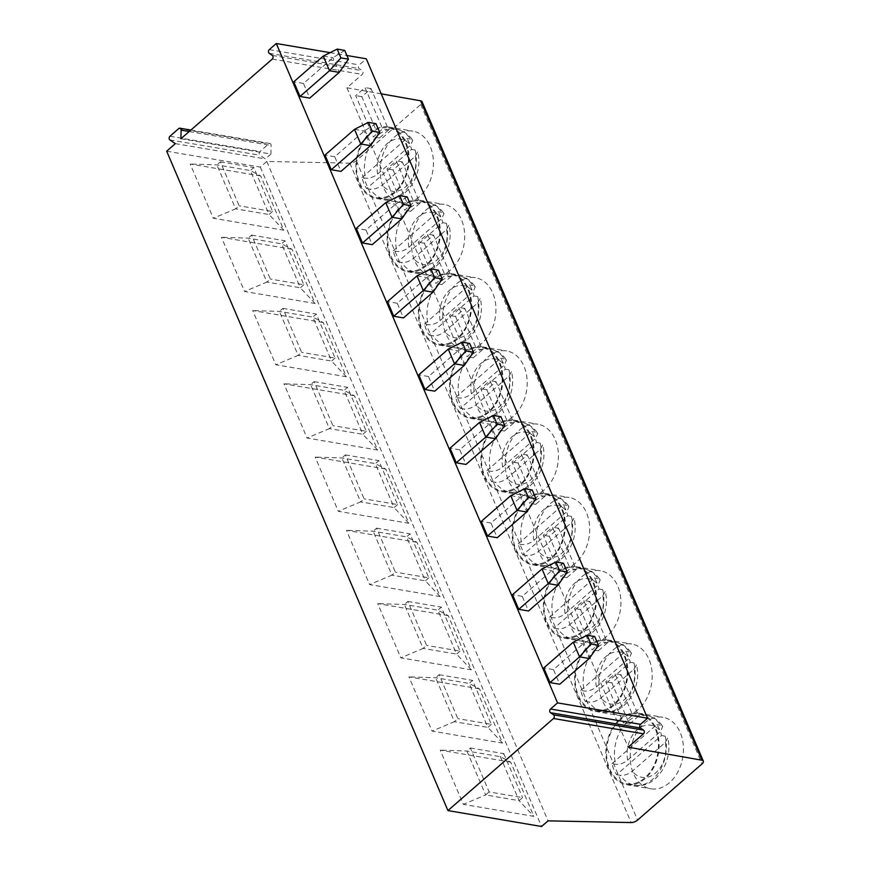 <?xml version="1.0" encoding="UTF-8"?>
<svg xmlns="http://www.w3.org/2000/svg" width="870" height="870" viewBox="0 0 870 870"><rect width="100%" height="100%" fill="white"/><g stroke="black" fill="none" stroke-linecap="round" stroke-linejoin="round"><path stroke-width="0.65" stroke-dasharray="4.35 3.26" d="M180.927 138.743L270.929 154.044L265.317 158.938L259.891 155.23A2.153 1.555 99.6 0 1 259.967 151.543L268.776 143.855A2.153 1.555 99.6 0 1 269.885 143.496A2.153 1.555 99.6 0 1 271.103 145.442L270.929 154.044M175.316 143.637L265.317 158.938M166.67 151.184L260.315 167.105L266.796 161.45L349.849 163.168A5.416 2.469 156.9 0 0 356.33 160.678L420.765 104.476A5.416 2.469 156.9 0 0 422.07 101.725M381.234 93.84L346.902 87.772L362.235 74.407A2.153 1.555 -80.4 0 0 362.312 70.72L359.201 68.599A2.153 1.555 99.6 0 1 359.277 64.913L366.292 58.801M346.902 87.772L628.162 747.178M638.7 716.064L629.445 724.134L611.817 682.819L621.071 674.739L638.7 716.064L632.62 715.031L623.366 723.1L605.737 681.786L614.992 673.706L632.62 715.031M607.456 642.799L598.201 650.869L580.573 609.544L589.827 601.475L607.456 642.799L601.366 641.766L592.111 649.836L574.494 608.511L583.748 600.441L601.366 641.766M576.201 569.535L566.946 577.604L549.318 536.279L558.573 528.21L576.201 569.535L570.122 568.501L560.867 576.571L543.239 535.246L552.493 527.176L570.122 568.501M544.946 496.27L535.692 504.339L518.074 463.014L527.329 454.945L544.946 496.27L538.867 495.237L529.612 503.306L511.984 461.981L521.239 453.912L538.867 495.237M513.702 422.994L504.448 431.074L486.819 389.749L496.074 381.68L513.702 422.994L507.612 421.961L498.358 430.041L480.74 388.716L489.995 380.647L507.612 421.961M482.448 349.729L473.193 357.809L455.565 316.484L464.819 308.415L482.448 349.729L476.368 348.696L467.114 356.776L449.485 315.451L458.74 307.382L476.368 348.696M451.193 276.464L441.938 284.533L424.321 243.219L433.575 235.139L451.193 276.464L445.114 275.431L435.859 283.5L418.231 242.186L427.485 234.106L445.114 275.431M419.949 203.199L410.694 211.269L393.066 169.954L402.321 161.874L419.949 203.199L413.87 202.166L404.615 210.235L386.987 168.921L396.241 160.841L413.87 202.166M388.694 129.934L379.44 138.004L361.811 96.679L371.066 88.609L388.694 129.934L382.615 128.901L373.36 136.971L355.732 95.646L364.987 87.576L382.615 128.901M330.1 52.646L346.902 55.506M594.721 636.514L582.998 643.865L553.494 669.596L559.747 684.244M553.494 669.596L543.761 667.942M563.466 563.249L551.743 570.589L522.239 596.331L528.492 610.979M522.239 596.331L512.517 594.667M532.222 489.984L520.488 497.325L490.995 523.055L497.248 537.714M490.995 523.055L481.262 521.402M500.968 416.719L489.244 424.06L459.741 449.79L465.994 464.449M459.741 449.79L450.007 448.137M469.713 343.443L457.99 350.795L428.497 376.525L434.739 391.174M428.497 376.525L418.764 374.872M438.469 270.178L426.746 277.53L397.242 303.26L403.495 317.909M397.242 303.26L387.509 301.607M407.214 196.914L395.491 204.265L365.987 229.995L372.24 244.644M365.987 229.995L356.265 228.342M375.96 123.649L364.236 131L334.743 156.73L340.986 171.379M334.743 156.73L325.01 155.067M344.716 50.384L332.992 57.724L303.489 83.455L309.742 98.114M303.489 83.455L293.755 81.802M573.265 642.201L582.998 643.865L589.24 658.514M542.01 568.936L551.743 570.589L557.996 585.249M510.766 495.672L520.488 497.325L526.741 511.984M479.511 422.407L489.244 424.06L495.498 438.719M448.257 349.142L457.99 350.795L464.243 365.443M417.013 275.877L426.746 277.53L432.988 292.179M385.758 202.612L395.491 204.265L401.744 218.914M354.514 129.336L364.236 131L370.489 145.649M323.259 56.072L332.992 57.724L339.235 72.384M644.17 723.361A36.268 26.296 99.6 0 1 662.907 717.282A36.268 26.296 99.6 0 1 683.222 744.47A36.268 26.296 99.6 0 1 669.476 782.706A36.268 26.296 99.6 0 1 650.749 788.796A36.268 26.296 99.6 0 1 630.435 761.609A36.268 26.296 99.6 0 1 644.17 723.361M612.915 650.097A36.268 26.296 99.6 0 1 631.653 644.018A36.268 26.296 99.6 0 1 651.967 671.194A36.268 26.296 99.6 0 1 638.232 709.441A36.268 26.296 99.6 0 1 619.494 715.531A36.268 26.296 99.6 0 1 599.18 688.344A36.268 26.296 99.6 0 1 612.915 650.097M581.671 576.832A36.268 26.296 99.6 0 1 600.398 570.742A36.268 26.296 99.6 0 1 620.712 597.929A36.268 26.296 99.6 0 1 606.977 636.177A36.268 26.296 99.6 0 1 588.24 642.256A36.268 26.296 99.6 0 1 567.925 615.079A36.268 26.296 99.6 0 1 581.671 576.832M550.416 503.567A36.268 26.296 99.6 0 1 569.154 497.477A36.268 26.296 99.6 0 1 589.468 524.664A36.268 26.296 99.6 0 1 575.733 562.912A36.268 26.296 99.6 0 1 556.996 568.991A36.268 26.296 99.6 0 1 536.681 541.803A36.268 26.296 99.6 0 1 550.416 503.567M519.162 430.302A36.268 26.296 99.6 0 1 537.899 424.212A36.268 26.296 99.6 0 1 558.214 451.399A36.268 26.296 99.6 0 1 544.479 489.647A36.268 26.296 99.6 0 1 525.741 495.726A36.268 26.296 99.6 0 1 505.426 468.538A36.268 26.296 99.6 0 1 519.162 430.302M487.918 357.026A36.268 26.296 99.6 0 1 506.644 350.947A36.268 26.296 99.6 0 1 526.959 378.135A36.268 26.296 99.6 0 1 513.224 416.382A36.268 26.296 99.6 0 1 494.486 422.461A36.268 26.296 99.6 0 1 474.172 395.274A36.268 26.296 99.6 0 1 487.918 357.026M456.663 283.761A36.268 26.296 99.6 0 1 475.401 277.682A36.268 26.296 99.6 0 1 495.715 304.87A36.268 26.296 99.6 0 1 481.98 343.106A36.268 26.296 99.6 0 1 463.242 349.196A36.268 26.296 99.6 0 1 442.928 322.009A36.268 26.296 99.6 0 1 456.663 283.761M425.408 210.496A36.268 26.296 99.6 0 1 444.146 204.417A36.268 26.296 99.6 0 1 464.46 231.605A36.268 26.296 99.6 0 1 450.725 269.841A36.268 26.296 99.6 0 1 431.988 275.931A36.268 26.296 99.6 0 1 411.673 248.744A36.268 26.296 99.6 0 1 425.408 210.496M394.164 137.232A36.268 26.296 99.6 0 1 412.902 131.152A36.268 26.296 99.6 0 1 433.216 158.329A36.268 26.296 99.6 0 1 419.471 196.576A36.268 26.296 99.6 0 1 400.744 202.666A36.268 26.296 99.6 0 1 380.429 175.479A36.268 26.296 99.6 0 1 394.164 137.232M266.796 161.45L548.056 820.845M260.315 167.105L541.575 826.5M510.733 762.142L440.198 750.147L463.318 804.358L533.865 816.354L510.733 762.142L500.348 756.682L466.907 751.006L440.198 750.147M479.49 688.866L408.943 676.882L432.075 731.094L502.61 743.089L479.49 688.866L469.093 683.418L435.652 677.73L408.943 676.882M448.235 615.601L377.7 603.617L400.82 657.829L471.366 669.824L448.235 615.601L437.849 610.153L404.398 604.465L377.7 603.617M416.98 542.336L346.445 530.341L369.576 584.564L440.111 596.559L416.98 542.336L406.594 536.888L373.154 531.2L346.445 530.341M385.736 469.071L315.19 457.076L338.321 511.299L408.856 523.294L385.736 469.071L375.34 463.623L341.899 457.935L315.19 457.076M354.481 395.806L283.946 383.811L307.066 438.034L377.613 450.018L354.481 395.806L344.096 390.358L310.644 384.671L283.946 383.811M323.238 322.542L252.691 310.546L275.823 364.758L346.358 376.753L323.238 322.542L312.841 317.093L279.401 311.406L252.691 310.546M291.983 249.277L221.437 237.282L244.568 291.493L315.103 303.489L291.983 249.277L281.597 243.817L248.146 238.141L221.437 237.282M260.728 176.001L190.193 164.017L213.313 218.229L283.859 230.224L260.728 176.001L250.342 170.553L216.891 164.865L190.193 164.017M489.125 791.939L485.656 794.962L519.096 800.65L522.565 797.616L489.125 791.939L470.376 747.972L466.907 751.006L485.656 794.962L463.318 804.358M470.376 747.972L503.817 753.659L500.348 756.682L519.096 800.65L533.865 816.354M503.817 753.659L522.565 797.616M502.61 743.089L487.852 727.385L454.401 721.698L457.87 718.663L439.122 674.707L435.652 677.73L454.401 721.698L432.075 731.094M491.322 724.351L487.852 727.385L469.093 683.418L472.573 680.394L491.322 724.351L457.87 718.663M439.122 674.707L472.573 680.394M471.366 669.824L456.598 654.109L423.146 648.433L426.626 645.399L407.867 601.442L404.398 604.465L423.146 648.433L400.82 657.829M460.067 651.086L456.598 654.109L437.849 610.153L441.318 607.129L460.067 651.086L426.626 645.399M407.867 601.442L441.318 607.129M440.111 596.559L425.343 580.845L391.902 575.157L395.371 572.134L376.623 528.177L373.154 531.2L391.902 575.157L369.576 584.564M428.812 577.821L425.343 580.845L406.594 536.888L410.064 533.865L428.812 577.821L395.371 572.134M376.623 528.177L410.064 533.865M408.856 523.294L394.099 507.58L360.648 501.892L364.117 498.869L345.368 454.912L341.899 457.935L360.648 501.892L338.321 511.299M397.568 504.556L394.099 507.58L375.34 463.623L378.82 460.6L397.568 504.556L364.117 498.869M345.368 454.912L378.82 460.6M377.613 450.018L362.844 434.315L329.404 428.627L332.873 425.604L314.113 381.636L310.644 384.671L329.404 428.627L307.066 438.034M366.313 431.292L362.844 434.315L344.096 390.358L347.565 387.324L366.313 431.292L332.873 425.604M314.113 381.636L347.565 387.324M346.358 376.753L331.59 361.05L298.149 355.362L301.618 352.339L282.87 308.371L279.401 311.406L298.149 355.362L275.823 364.758M335.059 358.027L331.59 361.05L312.841 317.093L316.31 314.059L335.059 358.027L301.618 352.339M282.87 308.371L316.31 314.059M315.103 303.489L300.346 287.785L266.894 282.097L270.363 279.063L251.615 235.107L248.146 238.141L266.894 282.097L244.568 291.493M303.815 284.751L300.346 287.785L281.597 243.817L285.066 240.794L303.815 284.751L270.363 279.063M251.615 235.107L285.066 240.794M283.859 230.224L269.091 214.52L235.65 208.833L239.119 205.798L220.371 161.842L216.891 164.865L235.65 208.833L213.313 218.229M272.56 211.486L269.091 214.52L250.342 170.553L253.812 167.529L272.56 211.486L239.119 205.798M220.371 161.842L253.812 167.529M619.842 719.229A36.268 26.296 99.6 0 1 638.58 713.139A36.268 26.296 99.6 0 1 658.894 740.326A36.268 26.296 99.6 0 1 645.159 778.574A36.268 26.296 99.6 0 1 626.422 784.653A36.268 26.296 99.6 0 1 606.107 757.476A36.268 26.296 99.6 0 1 619.842 719.229M620.158 719.958A35.376 25.643 -80.4 0 0 606.76 757.259A35.376 25.643 -80.4 0 0 626.574 783.772A35.376 25.643 -80.4 0 0 644.844 777.845A35.376 25.643 -80.4 0 0 658.242 740.544A35.376 25.643 -80.4 0 0 638.428 714.031A35.376 25.643 -80.4 0 0 620.158 719.958M611.98 763.697L656.85 724.569A35.376 25.643 99.6 0 1 661.537 735.552L616.667 774.681A35.376 25.643 99.6 0 1 611.98 763.697L615.634 764.317C619.614 764.665 623.616 763.284 627.64 760.173L660.645 731.387L662.733 726.374L660.493 725.188A35.376 25.643 -80.4 0 0 646.334 715.368A35.376 25.643 -80.4 0 0 628.064 721.306A35.376 25.643 -80.4 0 0 615.634 764.317M616.667 774.681L620.321 775.311A35.376 25.643 -80.4 0 0 634.48 785.121A35.376 25.643 -80.4 0 0 652.75 779.183A35.376 25.643 -80.4 0 0 665.18 736.172L667.703 737.999L665.332 742.382L632.327 771.168C628.303 774.278 624.301 775.648 620.321 775.311M661.537 735.552L665.18 736.172M656.85 724.569L660.493 725.188M588.588 645.964A36.268 26.296 99.6 0 1 607.325 639.874A36.268 26.296 99.6 0 1 627.64 667.062A36.268 26.296 99.6 0 1 613.905 705.309A36.268 26.296 99.6 0 1 595.167 711.388A36.268 26.296 99.6 0 1 574.852 684.201A36.268 26.296 99.6 0 1 588.588 645.964M588.903 646.693A35.376 25.643 -80.4 0 0 575.505 683.994A35.376 25.643 -80.4 0 0 595.319 710.507A35.376 25.643 -80.4 0 0 613.589 704.569A35.376 25.643 -80.4 0 0 626.987 667.279A35.376 25.643 -80.4 0 0 607.184 640.755A35.376 25.643 -80.4 0 0 588.903 646.693M580.725 690.432L625.595 651.293A35.376 25.643 99.6 0 1 630.282 662.287L585.412 701.416A35.376 25.643 99.6 0 1 580.725 690.432L584.379 691.052C588.359 691.4 592.361 690.019 596.385 686.908L629.391 658.122L631.489 653.109L629.238 651.913A35.376 25.643 -80.4 0 0 615.079 642.104A35.376 25.643 -80.4 0 0 596.809 648.041A35.376 25.643 -80.4 0 0 584.379 691.052M585.412 701.416L589.066 702.036A35.376 25.643 -80.4 0 0 603.225 711.856A35.376 25.643 -80.4 0 0 621.495 705.918A35.376 25.643 -80.4 0 0 633.936 662.907L636.448 664.734L634.078 669.117L601.072 697.903C597.048 701.002 593.046 702.384 589.066 702.036M630.282 662.287L633.936 662.907M625.595 651.293L629.238 651.913M557.344 572.699A36.268 26.296 99.6 0 1 576.081 566.609A36.268 26.296 99.6 0 1 596.396 593.797A36.268 26.296 99.6 0 1 582.65 632.044A36.268 26.296 99.6 0 1 563.923 638.123A36.268 26.296 99.6 0 1 543.609 610.936A36.268 26.296 99.6 0 1 557.344 572.699M557.659 573.428A35.376 25.643 -80.4 0 0 544.261 610.729A35.376 25.643 -80.4 0 0 564.064 637.242A35.376 25.643 -80.4 0 0 582.345 631.305A35.376 25.643 -80.4 0 0 595.743 594.003A35.376 25.643 -80.4 0 0 575.929 567.49A35.376 25.643 -80.4 0 0 557.659 573.428M549.481 617.167L594.34 578.028A35.376 25.643 99.6 0 1 599.028 589.023L554.168 628.151A35.376 25.643 99.6 0 1 549.481 617.167L553.124 617.787C557.115 618.135 561.117 616.754 565.141 613.644L598.147 584.857L600.235 579.844L597.994 578.648A35.376 25.643 -80.4 0 0 583.835 568.839A35.376 25.643 -80.4 0 0 565.565 574.776A35.376 25.643 -80.4 0 0 553.124 617.787M554.168 628.151L557.811 628.771A35.376 25.643 -80.4 0 0 571.971 638.591A35.376 25.643 -80.4 0 0 590.251 632.653A35.376 25.643 -80.4 0 0 602.682 589.643L605.205 591.469L602.834 595.841L569.828 624.638C565.804 627.738 561.803 629.119 557.811 628.771M599.028 589.023L602.682 589.643M594.34 578.028L597.994 578.648M526.089 499.423A36.268 26.296 99.6 0 1 544.827 493.344A36.268 26.296 99.6 0 1 565.141 520.532A36.268 26.296 99.6 0 1 551.406 558.779A36.268 26.296 99.6 0 1 532.668 564.858A36.268 26.296 99.6 0 1 512.354 537.671A36.268 26.296 99.6 0 1 526.089 499.423M526.404 500.163A35.376 25.643 -80.4 0 0 513.006 537.464A35.376 25.643 -80.4 0 0 532.821 563.977A35.376 25.643 -80.4 0 0 551.091 558.04A35.376 25.643 -80.4 0 0 564.489 520.738A35.376 25.643 -80.4 0 0 544.674 494.225A35.376 25.643 -80.4 0 0 526.404 500.163M518.226 543.891L563.097 504.763A35.376 25.643 99.6 0 1 567.784 515.758L522.913 554.886A35.376 25.643 99.6 0 1 518.226 543.891L521.88 544.522C525.861 544.859 529.863 543.489 533.886 540.379L566.892 511.593L568.98 506.579L566.74 505.383A35.376 25.643 -80.4 0 0 552.58 495.574A35.376 25.643 -80.4 0 0 534.31 501.501A35.376 25.643 -80.4 0 0 521.88 544.522M522.913 554.886L526.567 555.506A35.376 25.643 -80.4 0 0 540.727 565.315A35.376 25.643 -80.4 0 0 558.997 559.388A35.376 25.643 -80.4 0 0 571.427 516.378L573.95 518.205L571.579 522.576L538.573 551.373C534.55 554.473 530.548 555.854 526.567 555.506M567.784 515.758L571.427 516.378M563.097 504.763L566.74 505.383M494.845 426.159A36.268 26.296 99.6 0 1 513.572 420.079A36.268 26.296 99.6 0 1 533.886 447.267A36.268 26.296 99.6 0 1 520.151 485.503A36.268 26.296 99.6 0 1 501.414 491.594A36.268 26.296 99.6 0 1 481.099 464.406A36.268 26.296 99.6 0 1 494.845 426.159M495.15 426.898A35.376 25.643 -80.4 0 0 481.752 464.199A35.376 25.643 -80.4 0 0 501.566 490.713A35.376 25.643 -80.4 0 0 519.836 484.775A35.376 25.643 -80.4 0 0 533.234 447.474A35.376 25.643 -80.4 0 0 513.43 420.96A35.376 25.643 -80.4 0 0 495.15 426.898M486.982 470.626L531.842 431.498A35.376 25.643 99.6 0 1 536.529 442.482L491.67 481.621A35.376 25.643 99.6 0 1 486.982 470.626L490.626 471.246C494.606 471.594 498.608 470.213 502.632 467.114L535.637 438.328L537.736 433.314L535.496 432.118A35.376 25.643 -80.4 0 0 521.337 422.309A35.376 25.643 -80.4 0 0 503.056 428.236A35.376 25.643 -80.4 0 0 490.626 471.246M491.67 481.621L495.313 482.241A35.376 25.643 -80.4 0 0 509.472 492.05A35.376 25.643 -80.4 0 0 527.742 486.123A35.376 25.643 -80.4 0 0 540.183 443.113L542.695 444.94L540.335 449.311L507.319 478.098C503.295 481.208 499.293 482.589 495.313 482.241M536.529 442.482L540.183 443.113M531.842 431.498L535.496 432.118M463.59 352.894A36.268 26.296 99.6 0 1 482.328 346.815A36.268 26.296 99.6 0 1 502.642 374.002A36.268 26.296 99.6 0 1 488.907 412.239A36.268 26.296 99.6 0 1 470.17 418.329A36.268 26.296 99.6 0 1 449.855 391.141A36.268 26.296 99.6 0 1 463.59 352.894M463.906 353.633A35.376 25.643 -80.4 0 0 450.508 390.924A35.376 25.643 -80.4 0 0 470.322 417.448A35.376 25.643 -80.4 0 0 488.592 411.51A35.376 25.643 -80.4 0 0 501.99 374.209A35.376 25.643 -80.4 0 0 482.176 347.695A35.376 25.643 -80.4 0 0 463.906 353.633M455.728 397.362L500.587 358.233A35.376 25.643 99.6 0 1 505.274 369.217L460.415 408.356A35.376 25.643 99.6 0 1 455.728 397.362L459.371 397.981C463.362 398.329 467.364 396.948 471.388 393.849L504.393 365.052L506.481 360.049L504.241 358.853A35.376 25.643 -80.4 0 0 490.082 349.033A35.376 25.643 -80.4 0 0 471.812 354.971A35.376 25.643 -80.4 0 0 459.371 397.981M460.415 408.356L464.058 408.976A35.376 25.643 -80.4 0 0 478.217 418.785A35.376 25.643 -80.4 0 0 496.498 412.848A35.376 25.643 -80.4 0 0 508.928 369.837L511.451 371.675L509.08 376.047L476.075 404.833C472.051 407.943 468.049 409.324 464.058 408.976M505.274 369.217L508.928 369.837M500.587 358.233L504.241 358.853M432.336 279.629A36.268 26.296 99.6 0 1 451.073 273.55A36.268 26.296 99.6 0 1 471.388 300.726A36.268 26.296 99.6 0 1 457.653 338.974A36.268 26.296 99.6 0 1 438.915 345.064A36.268 26.296 99.6 0 1 418.601 317.876A36.268 26.296 99.6 0 1 432.336 279.629M432.651 280.358A35.376 25.643 -80.4 0 0 419.253 317.659A35.376 25.643 -80.4 0 0 439.067 344.172A35.376 25.643 -80.4 0 0 457.337 338.245A35.376 25.643 -80.4 0 0 470.735 300.944A35.376 25.643 -80.4 0 0 450.921 274.431A35.376 25.643 -80.4 0 0 432.651 280.358M424.473 324.097L469.343 284.969A35.376 25.643 99.6 0 1 474.03 295.952L429.16 335.091A35.376 25.643 99.6 0 1 424.473 324.097L428.127 324.717C432.107 325.065 436.109 323.683 440.133 320.584L473.139 291.787L475.237 286.774L472.986 285.588A35.376 25.643 -80.4 0 0 458.827 275.768A35.376 25.643 -80.4 0 0 440.557 281.706A35.376 25.643 -80.4 0 0 428.127 324.717M429.16 335.091L432.814 335.711A35.376 25.643 -80.4 0 0 446.973 345.521A35.376 25.643 -80.4 0 0 465.243 339.583A35.376 25.643 -80.4 0 0 477.673 296.572L480.196 298.399L477.826 302.782L444.82 331.568C440.796 334.678 436.794 336.048 432.814 335.711M474.03 295.952L477.673 296.572M469.343 284.969L472.986 285.588M401.092 206.364A36.268 26.296 99.6 0 1 419.818 200.274A36.268 26.296 99.6 0 1 440.133 227.461A36.268 26.296 99.6 0 1 426.398 265.709A36.268 26.296 99.6 0 1 407.66 271.788A36.268 26.296 99.6 0 1 387.346 244.611A36.268 26.296 99.6 0 1 401.092 206.364M401.396 207.093A35.376 25.643 -80.4 0 0 387.998 244.394A35.376 25.643 -80.4 0 0 407.812 270.907A35.376 25.643 -80.4 0 0 426.093 264.98A35.376 25.643 -80.4 0 0 439.491 227.679A35.376 25.643 -80.4 0 0 419.677 201.166A35.376 25.643 -80.4 0 0 401.396 207.093M393.229 250.832L438.088 211.693A35.376 25.643 99.6 0 1 442.776 222.687L397.916 261.816A35.376 25.643 99.6 0 1 393.229 250.832L396.872 251.452C400.852 251.8 404.865 250.419 408.889 247.308L441.895 218.522L443.983 213.509L441.742 212.323A35.376 25.643 -80.4 0 0 427.583 202.503A35.376 25.643 -80.4 0 0 409.302 208.441A35.376 25.643 -80.4 0 0 396.872 251.452M397.916 261.816L401.559 262.435A35.376 25.643 -80.4 0 0 415.719 272.256A35.376 25.643 -80.4 0 0 433.989 266.318A35.376 25.643 -80.4 0 0 446.43 223.307L448.942 225.134L446.582 229.517L413.576 258.303C409.553 261.413 405.54 262.783 401.559 262.435M442.776 222.687L446.43 223.307M438.088 211.693L441.742 212.323M369.837 133.099A36.268 26.296 99.6 0 1 388.575 127.009A36.268 26.296 99.6 0 1 408.889 154.197A36.268 26.296 99.6 0 1 395.154 192.444A36.268 26.296 99.6 0 1 376.416 198.523A36.268 26.296 99.6 0 1 356.102 171.336A36.268 26.296 99.6 0 1 369.837 133.099M370.152 133.828A35.376 25.643 -80.4 0 0 356.754 171.129A35.376 25.643 -80.4 0 0 376.569 197.642A35.376 25.643 -80.4 0 0 394.839 191.704A35.376 25.643 -80.4 0 0 408.237 154.414A35.376 25.643 -80.4 0 0 388.422 127.89A35.376 25.643 -80.4 0 0 370.152 133.828M361.974 177.567L406.834 138.428A35.376 25.643 99.6 0 1 411.532 149.422L366.661 188.551A35.376 25.643 99.6 0 1 361.974 177.567L365.617 178.187C369.609 178.535 373.611 177.154 377.634 174.043L410.64 145.257L412.728 140.244L410.488 139.048A35.376 25.643 -80.4 0 0 396.328 129.238A35.376 25.643 -80.4 0 0 378.058 135.176A35.376 25.643 -80.4 0 0 365.617 178.187M366.661 188.551L370.315 189.171A35.376 25.643 -80.4 0 0 384.475 198.991A35.376 25.643 -80.4 0 0 402.745 193.053A35.376 25.643 -80.4 0 0 415.175 150.042L417.698 151.869L415.327 156.252L382.321 185.038C378.298 188.137 374.296 189.519 370.315 189.171M411.532 149.422L415.175 150.042M406.834 138.428L410.488 139.048M629.445 724.134L623.366 723.1M621.071 674.739L614.992 673.706M611.817 682.819L605.737 681.786M598.201 650.869L592.111 649.836M589.827 601.475L583.748 600.441M580.573 609.544L574.494 608.511M566.946 577.604L560.867 576.571M558.573 528.21L552.493 527.176M549.318 536.279L543.239 535.246M535.692 504.339L529.612 503.306M527.329 454.945L521.239 453.912M518.074 463.014L511.984 461.981M504.448 431.074L498.358 430.041M496.074 381.68L489.995 380.647M486.819 389.749L480.74 388.716M473.193 357.809L467.114 356.776M464.819 308.415L458.74 307.382M455.565 316.484L449.485 315.451M441.938 284.533L435.859 283.5M433.575 235.139L427.485 234.106M424.321 243.219L418.231 242.186M410.694 211.269L404.615 210.235M402.321 161.874L396.241 160.841M393.066 169.954L386.987 168.921M379.44 138.004L373.36 136.971M371.066 88.609L364.987 87.576M361.811 96.679L355.732 95.646M272.234 59.106L362.235 74.407M272.31 55.419L362.312 70.72M189.203 131.522L271.103 145.442M269.287 49.612L359.277 64.913M269.211 53.298L359.201 68.599M420.765 104.476L702.025 763.871M356.33 160.678L637.59 820.073M349.849 163.168L631.109 822.563M665.332 742.382A26.415 19.151 99.6 0 1 655.708 772.897A26.415 19.151 99.6 0 1 632.327 771.168M627.64 760.173A26.415 19.151 99.6 0 1 637.264 729.669A26.415 19.151 99.6 0 1 660.645 731.387M634.078 669.117A26.415 19.151 99.6 0 1 624.453 699.621A26.415 19.151 99.6 0 1 601.072 697.903M596.385 686.908A26.415 19.151 99.6 0 1 606.02 656.404A26.415 19.151 99.6 0 1 629.391 658.122M602.834 595.841A26.415 19.151 99.6 0 1 593.199 626.356A26.415 19.151 99.6 0 1 569.828 624.638M565.141 613.644A26.415 19.151 99.6 0 1 574.765 583.128A26.415 19.151 99.6 0 1 598.147 584.857M571.579 522.576A26.415 19.151 99.6 0 1 561.955 553.092A26.415 19.151 99.6 0 1 538.573 551.373M533.886 540.379A26.415 19.151 99.6 0 1 543.511 509.863A26.415 19.151 99.6 0 1 566.892 511.593M540.335 449.311A26.415 19.151 99.6 0 1 530.7 479.827A26.415 19.151 99.6 0 1 507.319 478.098M502.632 467.114A26.415 19.151 99.6 0 1 512.267 436.599A26.415 19.151 99.6 0 1 535.637 438.328M509.08 376.047A26.415 19.151 99.6 0 1 499.456 406.562A26.415 19.151 99.6 0 1 476.075 404.833M471.388 393.849A26.415 19.151 99.6 0 1 481.012 363.334A26.415 19.151 99.6 0 1 504.393 365.052M477.826 302.782A26.415 19.151 99.6 0 1 468.201 333.297A26.415 19.151 99.6 0 1 444.82 331.568M440.133 320.584A26.415 19.151 99.6 0 1 449.757 290.069A26.415 19.151 99.6 0 1 473.139 291.787M446.582 229.517A26.415 19.151 99.6 0 1 436.947 260.032A26.415 19.151 99.6 0 1 413.576 258.303M408.889 247.308A26.415 19.151 99.6 0 1 418.513 216.804A26.415 19.151 99.6 0 1 441.895 218.522M415.327 156.252A26.415 19.151 99.6 0 1 405.703 186.756A26.415 19.151 99.6 0 1 382.321 185.038M377.634 174.043A26.415 19.151 99.6 0 1 387.259 143.528A26.415 19.151 99.6 0 1 410.64 145.257M169.889 139.929L259.891 155.23M169.965 136.242L259.967 151.543M178.774 128.553L268.776 143.855M638.58 713.139L662.907 717.282M626.422 784.653L650.749 788.796M626.574 783.772L634.48 785.121C654.718 789.721 674.065 761.435 667.703 737.999M638.428 714.031L646.334 715.368C653.055 716.619 658.525 720.284 662.733 726.374M607.325 639.874L631.653 644.018M595.167 711.388L619.494 715.531M595.319 710.507L603.225 711.856C623.464 716.456 642.81 688.17 636.448 664.734M607.184 640.755L615.079 642.104C621.8 643.343 627.27 647.019 631.489 653.109M576.081 566.609L600.398 570.742M563.923 638.123L588.24 642.256M564.064 637.242L571.971 638.591C592.209 643.191 611.567 614.894 605.205 591.469M575.929 567.49L583.835 568.839C590.556 570.078 596.015 573.754 600.235 579.844M544.827 493.344L569.154 497.477M532.668 564.858L556.996 568.991M532.821 563.977L540.727 565.315C560.965 569.926 580.312 541.629 573.95 518.205M544.674 494.225L552.58 495.574C559.301 496.813 564.771 500.478 568.98 506.579M513.572 420.079L537.899 424.212M501.414 491.594L525.741 495.726M501.566 490.713L509.472 492.05C529.71 496.661 549.057 468.364 542.695 444.94M513.43 420.96L521.337 422.309C528.046 423.549 533.517 427.213 537.736 433.314M482.328 346.815L506.644 350.947M470.17 418.329L494.486 422.461M470.322 417.448L478.217 418.785C498.456 423.385 517.813 395.1 511.451 371.675M482.176 347.695L490.082 349.033C496.803 350.284 502.262 353.949 506.481 360.049M451.073 273.55L475.401 277.682M438.915 345.064L463.242 349.196M439.067 344.172L446.973 345.521C467.212 350.121 486.558 321.835 480.196 298.399M450.921 274.431L458.827 275.768C465.548 277.019 471.018 280.684 475.237 286.774M419.818 200.274L444.146 204.417M407.66 271.788L431.988 275.931M407.812 270.907L415.719 272.256C435.957 276.856 455.314 248.57 448.942 225.134M419.677 201.166L427.583 202.503C434.293 203.743 439.763 207.419 443.983 213.509M388.575 127.009L412.902 131.152M376.416 198.523L400.744 202.666M376.569 197.642L384.475 198.991C404.702 203.591 424.06 175.294 417.698 151.869M388.422 127.89L396.328 129.238C403.049 130.478 408.508 134.154 412.728 140.244M190.878 130.065L269.885 143.496"/><path stroke-width="1.3" d="M181.101 130.141A2.153 1.555 99.6 0 0 179.883 128.194A2.153 1.555 99.6 0 0 178.774 128.553L169.965 136.242A2.153 1.555 99.6 0 0 169.889 139.929L175.316 143.637L166.67 151.184L447.93 810.579L553.494 718.5A2.153 1.555 99.6 0 0 553.57 714.814L550.46 712.704A2.153 1.555 99.6 0 1 550.536 709.017L557.55 702.895L276.29 43.5L269.287 49.612A2.153 1.555 99.6 0 0 269.211 53.298L272.31 55.419A2.153 1.555 -80.4 0 1 272.234 59.106L180.927 138.743L181.101 130.141L189.203 131.522M447.93 810.579L541.575 826.5L548.056 820.845L631.109 822.563A5.416 2.469 156.9 0 0 637.59 820.073L702.025 763.871A5.416 2.469 156.9 0 0 703.33 761.119L422.07 101.725A5.416 2.469 156.9 0 0 420.612 100.8L381.234 93.84M557.55 702.895L647.552 718.196L640.537 724.318A2.153 1.555 99.6 0 0 640.461 728.005L643.561 730.115A2.153 1.555 99.6 0 1 643.485 733.801L628.162 747.178L701.872 760.206A5.416 2.469 156.9 0 1 703.33 761.119M647.552 718.196L366.292 58.801L346.902 55.506M276.29 43.5L330.1 52.646M543.761 667.942L550.014 682.591L579.518 656.861L573.265 642.201L543.761 667.942M573.265 642.201L587.174 635.231L590.926 644.028L579.518 656.861L589.24 658.514L559.747 684.244L550.014 682.591M512.517 594.667L518.759 609.326L548.263 583.596L542.01 568.936L512.517 594.667M542.01 568.936L555.93 561.966L559.682 570.764L548.263 583.596L557.996 585.249L528.492 610.979L518.759 609.326M481.262 521.402L487.515 536.061L517.008 510.331L510.766 495.672L481.262 521.402M510.766 495.672L524.675 488.701L528.427 497.488L517.008 510.331L526.741 511.984L497.248 537.714L487.515 536.061M450.007 448.137L456.261 462.796L485.764 437.055L479.511 422.407L450.007 448.137M479.511 422.407L493.431 415.436L497.172 424.223L485.764 437.055L495.498 438.719L465.994 464.449L456.261 462.796M418.764 374.872L425.017 389.521L454.51 363.79L448.257 349.142L418.764 374.872M448.257 349.142L462.177 342.171L465.928 350.958L454.51 363.79L464.243 365.443L434.739 391.174L425.017 389.521M387.509 301.607L393.762 316.256L423.266 290.526L417.013 275.877L387.509 301.607M417.013 275.877L430.922 268.895L434.674 277.693L423.266 290.526L432.988 292.179L403.495 317.909L393.762 316.256M356.265 228.342L362.507 242.991L392.011 217.261L385.758 202.612L356.265 228.342M385.758 202.612L399.678 195.63L403.419 204.428L392.011 217.261L401.744 218.914L372.24 244.644L362.507 242.991M325.01 155.067L331.263 169.726L360.756 143.996L354.514 129.336L325.01 155.067M354.514 129.336L368.423 122.365L372.175 131.163L360.756 143.996L370.489 145.649L340.986 171.379L331.263 169.726M293.755 81.802L300.009 96.461L329.512 70.731L323.259 56.072L293.755 81.802M323.259 56.072L337.168 49.101L340.92 57.888L329.512 70.731L339.235 72.384L309.742 98.114L300.009 96.461M587.174 635.231L594.721 636.514L598.473 645.312L589.24 658.514M590.926 644.028L598.473 645.312M555.93 561.966L563.466 563.249L567.218 572.036L557.996 585.249M559.682 570.764L567.218 572.036M524.675 488.701L532.222 489.984L535.963 498.771L526.741 511.984M528.427 497.488L535.963 498.771M493.431 415.436L500.968 416.719L504.72 425.506L495.498 438.719M497.172 424.223L504.72 425.506M462.177 342.171L469.713 343.443L473.465 352.241L464.243 365.443M465.928 350.958L473.465 352.241M430.922 268.895L438.469 270.178L442.21 278.976L432.988 292.179M434.674 277.693L442.21 278.976M399.678 195.63L407.214 196.914L410.966 205.711L401.744 218.914M403.419 204.428L410.966 205.711M368.423 122.365L375.96 123.649L379.712 132.436L370.489 145.649M372.175 131.163L379.712 132.436M337.168 49.101L344.716 50.384L348.468 59.171L339.235 72.384M340.92 57.888L348.468 59.171M550.536 709.017L640.537 724.318M550.46 712.704L640.461 728.005M553.57 714.814L643.561 730.115M553.494 718.5L643.485 733.801M420.612 100.8L701.872 760.206M179.883 128.194L190.878 130.065"/></g></svg>
